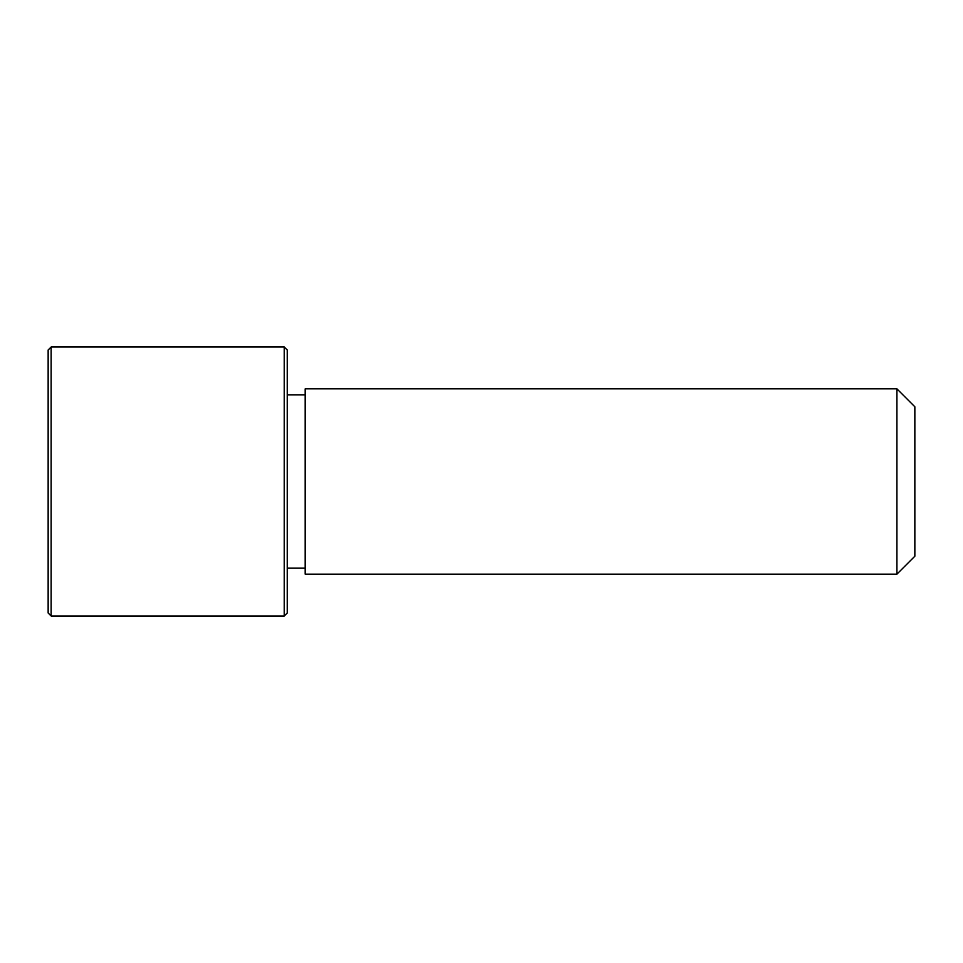 <?xml version="1.0" encoding="UTF-8"?>
<svg xmlns="http://www.w3.org/2000/svg" width="963" height="963" viewBox="0 0 963 963"><rect width="100%" height="100%" fill="white"/><g stroke="black" fill="none" stroke-linecap="round" stroke-linejoin="round"><path stroke-width="1.44" d="M305.175 574.153L305.175 388.847L896.914 388.847L896.914 574.153L305.175 574.153M896.914 574.153L914.85 556.217L914.85 406.783L896.914 388.847M284.254 615.983L287.239 612.998L287.239 350.002L284.254 347.017L51.135 347.017L51.135 615.983L284.254 615.983L284.254 347.017M51.135 615.983L48.15 612.998L48.15 350.002L51.135 347.017M305.175 568.17L287.239 568.17M305.175 394.83L287.239 394.83"/></g></svg>
